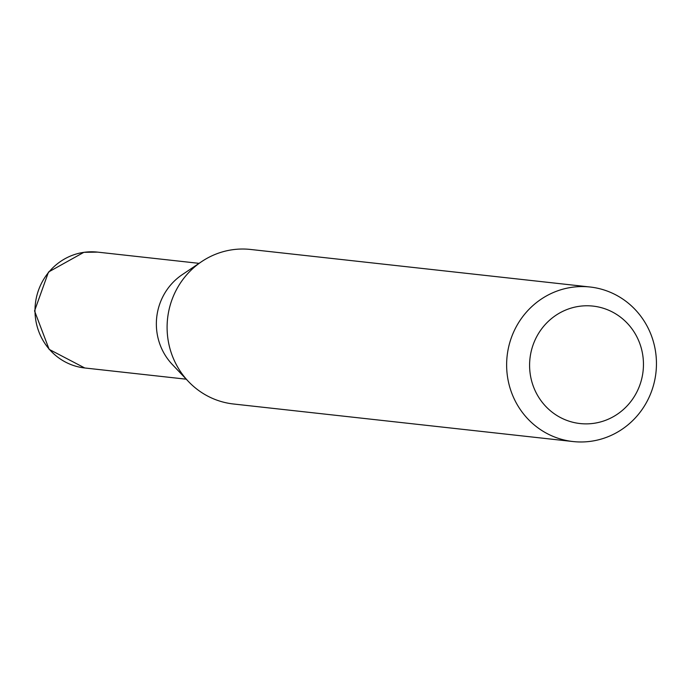 <?xml version="1.0" encoding="UTF-8"?>
<svg xmlns="http://www.w3.org/2000/svg" width="691" height="691" viewBox="0 0 691 691"><rect width="100%" height="100%" fill="white"/><g stroke="black" fill="none" stroke-linecap="round" stroke-linejoin="round"><path stroke-width="1.04" d="M572.994 441.54L233.463 403.993A77.737 74.878 -83.7 0 1 188.384 381.441A77.737 74.878 -83.7 0 1 201.634 261.621A77.737 74.878 -83.7 0 1 232.556 249.727A77.737 74.878 -83.7 0 1 250.557 249.46L590.088 287.007A77.737 74.878 -83.7 0 1 656.45 363.164A77.737 74.878 -83.7 0 1 590.995 441.273A77.737 74.878 -83.7 0 1 572.994 441.54A77.737 74.878 -83.7 0 1 506.633 365.384A77.737 74.878 -83.7 0 1 572.088 287.275A77.737 74.878 -83.7 0 1 590.088 287.007M593.716 423.341A59.081 56.904 96.3 0 0 643.001 356.893A59.081 56.904 96.3 0 0 579.343 306.303A59.081 56.904 96.3 0 0 530.049 372.76A59.081 56.904 96.3 0 0 593.716 423.341M188.384 381.441L172.309 364.477A58.277 56.126 -83.7 0 1 182.243 274.655L201.634 261.621M84.751 367.975L49.13 349.352L34.55 310.924L48.5 272.029L83.853 252.327L97.561 252.12A58.277 56.126 96.3 0 0 84.069 252.319A58.277 56.126 96.3 0 0 34.999 310.881A58.277 56.126 96.3 0 0 84.751 367.975L186.259 379.195M199.068 263.349L97.561 252.12"/></g></svg>
